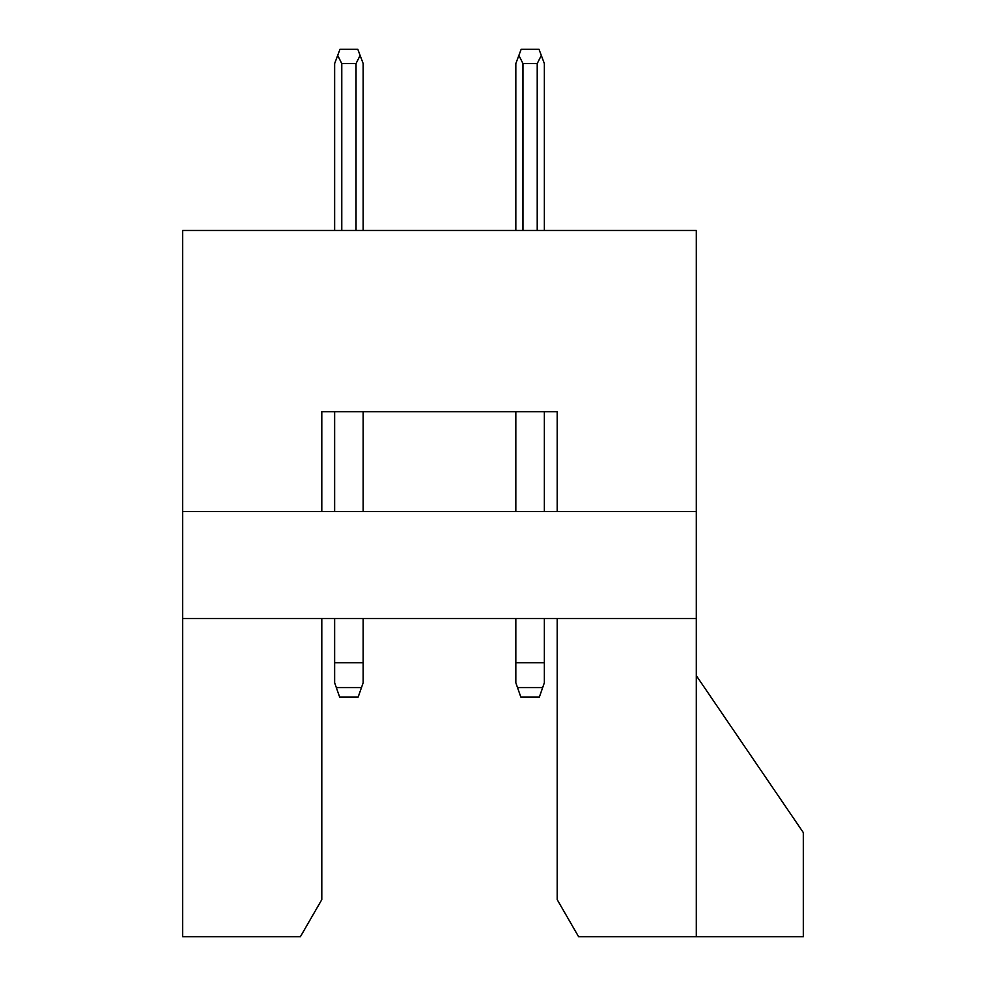 <?xml version="1.0" encoding="UTF-8"?>
<svg xmlns="http://www.w3.org/2000/svg" width="986" height="986" viewBox="0 0 986 986"><rect width="100%" height="100%" fill="white"/><g stroke="black" fill="none" stroke-linecap="round" stroke-linejoin="round"><path stroke-width="1.48" d="M182.693 230.49L696.301 230.49L182.693 230.49L182.693 511.549L696.301 511.549L182.693 511.549L182.693 618.542L696.301 618.542L696.301 230.49L696.301 618.542L182.693 618.542L182.693 936.7L300.397 936.7L321.793 899.639L321.793 618.542L321.793 899.639L300.397 936.7L182.693 936.7L182.693 230.49M578.597 936.7L696.301 936.7L696.301 618.542L696.301 936.7L578.597 936.7L557.201 899.639L578.597 936.7M557.201 618.542L557.201 899.639L557.201 618.542M321.793 411.68L557.201 411.68L557.201 511.549L557.201 411.68L321.793 411.68L321.793 511.549L321.793 411.68M803.307 936.7L696.301 936.7L803.307 936.7L803.307 832.554L696.301 675.62L803.307 832.554L803.307 936.7M363.168 63.572L363.168 230.49L363.168 63.572L360.112 55.413L363.168 63.572M363.168 411.68L363.168 511.549L363.168 411.68M363.168 618.542L363.168 682.743L363.168 618.542M334.636 682.743L334.636 618.542L334.636 662.777L363.168 662.777L334.636 662.777L334.636 682.743L336.325 687.587L361.48 687.587L363.168 682.743L358.177 697.016L361.48 687.587L336.325 687.587L334.636 682.743M334.636 511.549L334.636 411.68L334.636 511.549M334.636 230.49L334.636 63.572L334.636 230.49M544.358 63.572L544.358 230.49L544.358 63.572L541.302 55.413L544.358 63.572M544.358 411.68L544.358 511.549L544.358 411.68M544.358 618.542L544.358 682.743L544.358 618.542M515.826 682.743L515.826 618.542L515.826 662.777L544.358 662.777L515.826 662.777L515.826 682.743L517.514 687.587L542.67 687.587L544.358 682.743L539.367 697.016L542.67 687.587L517.514 687.587L515.826 682.743M515.826 511.549L515.826 411.68L515.826 511.549M515.826 230.49L515.826 63.572L515.826 230.49M357.819 49.3L360.112 55.413L356.032 63.572L356.032 230.49L356.032 63.572L341.772 63.572L341.772 230.49L341.772 63.572L337.693 55.413L334.636 63.572L339.985 49.3L357.819 49.3L339.985 49.3L337.693 55.413L341.772 63.572L356.032 63.572L360.112 55.413L357.819 49.3M358.263 696.769L358.818 695.179M336.83 689.029L339.628 697.016L336.325 687.587L339.628 697.016L336.325 687.587L339.628 697.016L358.177 697.016L339.628 697.016L358.177 697.016L360.383 690.742M539.009 49.3L541.302 55.413L537.222 63.572L537.222 230.49L537.222 63.572L522.962 63.572L522.962 230.49L522.962 63.572L518.882 55.413L515.826 63.572L521.175 49.3L539.009 49.3L521.175 49.3L518.882 55.413L522.962 63.572L537.222 63.572L541.302 55.413L539.009 49.3M539.453 696.769L540.008 695.179M520.805 696.991L517.514 687.587L520.818 697.016L517.514 687.587L520.818 697.016L539.367 697.016L520.818 697.016L539.367 697.016L542.67 687.587M360.777 689.621L358.904 694.933L360.777 689.621M541.967 689.621L540.094 694.933L541.967 689.621M339.628 697.016L336.325 687.587M518.02 689.029L517.514 687.587"/></g></svg>
